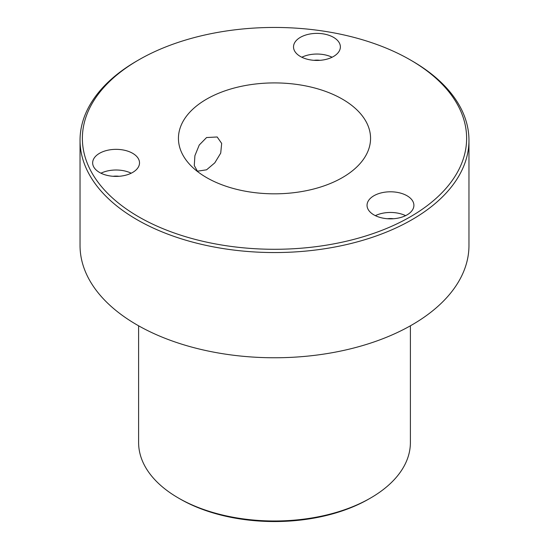 <?xml version="1.0" encoding="UTF-8"?>
<svg xmlns="http://www.w3.org/2000/svg" width="549" height="549" viewBox="0 0 549 549"><rect width="100%" height="100%" fill="white"/><g stroke="black" fill="none" stroke-linecap="round" stroke-linejoin="round"><path stroke-width="0.82" d="M206.575 137.538L217.178 136.982L221.672 143.413L220.719 153.116L214.796 162.847L206.575 169.806L197.42 171.199L194.271 165.544L194.909 155.662L199.253 145.011L206.575 137.538M333.518 37.346A23.429 13.526 0 0 0 307.982 34.409A23.429 13.526 0 0 0 293.516 46.905A23.429 13.526 0 0 0 300.378 56.472A23.429 13.526 0 0 0 325.914 59.409A23.429 13.526 0 0 0 340.373 46.905A23.429 13.526 0 0 0 333.518 37.346M332.076 57.24A23.429 13.526 0 0 0 301.82 57.24M319.902 60.328A12.888 7.439 0 0 0 313.994 60.328M132.652 153.308A23.429 13.526 0 0 0 107.117 150.378A23.429 13.526 0 0 0 92.657 162.875A23.429 13.526 0 0 0 99.52 172.441A23.429 13.526 0 0 0 125.048 175.371A23.429 13.526 0 0 0 139.515 162.875A23.429 13.526 0 0 0 132.652 153.308M131.211 173.203A23.429 13.526 0 0 0 100.961 173.203M119.037 176.298A12.888 7.439 0 0 0 113.128 176.298M407.035 195.76A23.429 13.526 0 0 0 381.5 192.823A23.429 13.526 0 0 0 367.041 205.326A23.429 13.526 0 0 0 373.903 214.885A23.429 13.526 0 0 0 399.432 217.823A23.429 13.526 0 0 0 413.898 205.326A23.429 13.526 0 0 0 407.035 195.76M405.594 215.654A23.429 13.526 0 0 0 375.344 215.654M393.42 218.742A12.888 7.439 0 0 0 387.512 218.742M206.575 177.588A96.061 55.463 180 0 1 178.439 138.369A96.061 55.463 180 0 1 237.738 87.133A96.061 55.463 180 0 1 342.425 99.156A96.061 55.463 180 0 1 370.561 138.369A96.061 55.463 180 0 1 311.262 189.604A96.061 55.463 180 0 1 206.575 177.588M370.589 498.012L368.935 498.966A133.544 77.1 180 0 1 180.065 498.966L178.411 498.012A135.891 78.452 0 0 0 370.589 498.012A135.891 78.452 0 0 0 410.391 442.535L410.391 325.804M138.65 216.8A192.123 110.919 0 0 0 410.35 216.8A192.123 110.919 0 0 0 410.35 59.937L412.004 60.891A194.463 112.27 180 0 1 412.011 60.898A194.463 112.27 180 0 1 468.963 140.283A194.463 112.27 180 0 1 348.917 244.01A194.463 112.27 180 0 1 136.996 219.669A194.463 112.27 180 0 1 80.037 140.283A194.463 112.27 180 0 1 136.989 60.898L138.65 59.937A192.123 110.919 0 0 0 138.65 216.8M80.037 140.283L80.037 245.499A194.463 112.27 0 0 0 136.996 324.884A194.463 112.27 0 0 0 348.917 349.219A194.463 112.27 0 0 0 468.963 245.499L468.963 140.283M180.065 498.966L178.411 498.012A135.891 78.452 0 0 1 138.609 442.535L138.609 325.804M412.011 60.898L410.35 59.937A192.123 110.919 0 0 0 138.65 59.937"/></g></svg>
